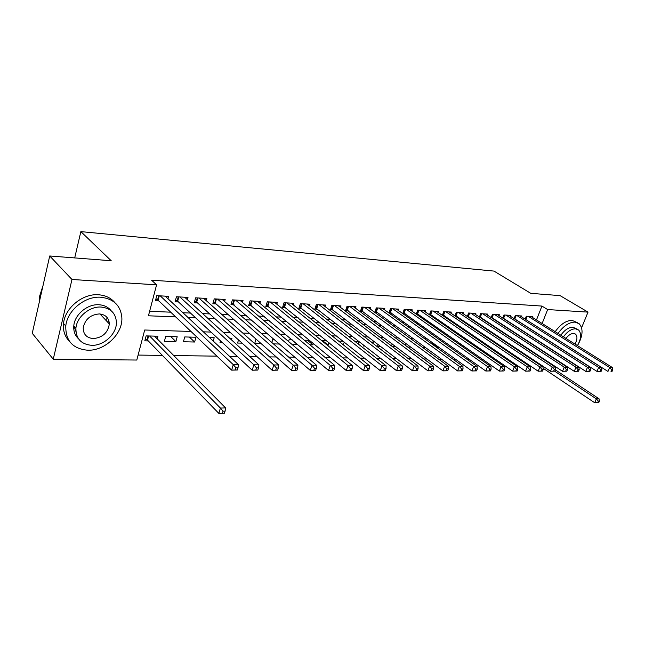 <?xml version="1.0" encoding="UTF-8"?>
<svg xmlns="http://www.w3.org/2000/svg" width="645" height="645" viewBox="0 0 645 645"><rect width="100%" height="100%" fill="white"/><g stroke="black" fill="none" stroke-linecap="round" stroke-linejoin="round"><path stroke-width="0.97" d="M108.562 319.847L107.965 322.476M563.69 364.417L562.964 364.409M551.926 364.296L551.007 364.288M527.578 364.046L526.223 364.038M138.095 355.072L162.379 355.403M173.763 355.564L216.946 356.153M229.547 356.33L237.328 356.435M249.857 356.604L257.113 356.701M269.57 356.878L276.318 356.967M288.71 357.137L294.975 357.225M307.294 357.394L313.107 357.475M325.346 357.636L330.732 357.717M342.898 357.878L347.873 357.951M359.966 358.112L364.554 358.177M376.575 358.346L380.784 358.402M392.732 358.564L396.586 358.62M408.454 358.781L411.986 358.83M423.773 358.991L426.982 359.031M438.697 359.192L441.599 359.233M453.241 359.394L455.854 359.426M467.415 359.588L469.753 359.62M481.243 359.781L483.315 359.805M494.723 359.958L496.545 359.991M507.881 360.144L509.461 360.168M190.976 331.449L144.69 330.006L136.788 360.039L53.253 359.184L71.974 279.487L156.582 284.832L148.439 315.784L175.682 316.905M71.974 279.487L49.713 255.976L32.25 333.312L53.253 359.184M167.99 298.748L168.635 296.329L156.759 295.668L155.413 300.755L158.896 300.933M187.373 299.699L188.001 297.401L176.448 296.764L175.085 301.779L178.48 301.957M206.231 300.626L206.843 298.45L195.604 297.829L194.226 302.771L197.523 302.94M224.589 301.538L225.186 299.474L214.237 298.861L212.858 303.739L216.067 303.908M242.464 302.424L243.036 300.465L232.385 299.877L230.991 304.682L234.111 304.843M259.87 303.303L260.427 301.433L250.05 300.852L248.647 305.601L251.687 305.762M276.826 304.158L277.374 302.376L267.256 301.812L265.845 306.496L268.812 306.649M293.362 304.996L293.886 303.295L284.026 302.747L282.607 307.367L285.501 307.52M309.471 305.819L309.987 304.19L300.377 303.658L298.949 308.221L301.763 308.366M325.193 306.617L325.693 305.061L316.316 304.545L314.881 309.044L317.63 309.189M340.52 307.407L341.012 305.915L331.861 305.408L330.425 309.858L333.102 309.995M355.484 308.181L355.959 306.746L347.034 306.254L345.591 310.64L348.203 310.777M370.093 308.931L370.553 307.56L361.837 307.076L360.394 311.414L362.942 311.543M384.347 309.673L384.799 308.35L376.293 307.883L374.842 312.164L377.333 312.293M398.279 310.398L398.715 309.124L390.41 308.665L388.951 312.898L391.386 313.027M411.889 311.108L412.316 309.882L404.197 309.431L402.754 313.575M425.184 311.801L425.603 310.624L417.67 310.181L416.259 314.171M438.181 312.478L438.592 311.342L430.836 310.914L429.457 314.76M450.895 313.147L451.29 312.051L443.704 311.632L442.365 315.341M463.32 313.801L463.707 312.744L456.289 312.333L454.983 315.913M475.478 314.438L475.857 313.422L468.601 313.01L467.327 316.469M487.378 315.066L487.749 314.083L480.646 313.688L479.396 317.026M499.02 315.679L499.383 314.728L492.433 314.341L491.208 317.574M510.413 316.284L510.767 315.357L503.963 314.978L502.769 318.106M521.571 316.88L521.926 315.977L515.258 315.607L514.089 318.638M504.511 349.364L505.857 349.397M491.675 349.058L493.256 349.098M479.606 348.276L479.42 348.768L480.356 348.792M432.569 343.672L438.286 347.792L437.133 347.768M422.628 347.421L425.523 347.494M407.761 347.075L410.954 347.147M392.499 346.712L396.014 346.792M378.123 344.47L377.47 346.357L380.679 346.43M363.699 345.091L363.385 346.018L364.949 346.059M322.653 340.689L328.192 345.188L327.265 345.164M307.415 340.27L312.922 344.825L309.818 344.753M291.798 339.851L297.264 344.454L291.879 344.325M273.432 343.89L279.648 344.035M256.017 339.093L254.711 343.446L261.136 343.6M238.505 339.915L237.578 343.043L242.085 343.148M220.509 340.866L219.993 342.624L222.477 342.68M189.445 337.069L194.597 342.019L183.422 341.761L184.752 336.94L195.943 337.246L194.597 342.019M170.78 336.561L175.867 341.576L164.378 341.31L165.709 336.424L177.198 336.738L175.867 341.576M520.62 360.249L520.902 359.547M525.627 347.534L525.804 347.066M514.299 347.107L514.073 347.679M502.979 347.453L502.713 348.155M491.417 347.849L491.103 348.671M487.491 345.164L485.919 345.123M487.741 345.333L487.435 346.155M474.599 344.817L472.777 344.761M475.857 345.688L475.494 346.647M461.393 344.454L459.329 344.398M463.707 346.075L463.295 347.179M447.872 344.083L445.542 344.027M451.282 346.51L450.815 347.776M434.021 343.712L431.989 344.059M438.576 346.994L438.286 347.792M419.822 343.325L419.274 343.309L418.807 344.624M405.947 343.438L405.31 345.252M392.2 343.922L391.491 345.954M372.875 343.293L373.302 342.06L371.197 342.003M358.281 344.027L359.072 341.673L355.145 341.568M343.204 341.245L338.657 341.124M344.253 342.068L343.334 344.849M326.652 340.794L321.726 340.657M329.006 342.697L328.192 345.188M309.656 340.334L304.972 340.205L304.843 340.625M313.373 343.398L312.922 344.825M292.185 339.859L289.081 339.77L288.541 341.495M274.23 339.367L272.795 339.334L271.819 342.495M231.482 339.867L231.966 338.222L229.604 338.157M213.237 341.068L214.188 337.738L209.536 337.609M157.227 338.859L157.936 336.214L146.125 335.892L144.819 340.842L148.277 340.923M536.471 319.944L541.929 306.069L151.615 280.212L156.582 284.832M149.632 311.253L170.723 312.188M182.938 312.728L190.477 313.067M202.643 313.607L209.689 313.922M221.807 314.462L228.378 314.752M240.448 315.284L246.559 315.558M258.581 316.09L264.257 316.348M276.229 316.88L281.494 317.114M293.411 317.638L298.288 317.856M310.148 318.388L314.647 318.59M326.459 319.114L330.595 319.291M342.35 319.815L346.147 319.985M357.846 320.509L361.321 320.662M372.955 321.178L376.124 321.315M387.701 321.831L390.572 321.96M402.085 322.476L404.673 322.589M416.13 323.097L418.444 323.201M429.844 323.709L431.9 323.798M443.236 324.306L445.05 324.387M456.321 324.887L457.894 324.951M469.109 325.451L470.455 325.515M481.605 326.007L482.734 326.056M493.828 326.555L494.755 326.596M505.785 327.079L506.502 327.112M517.475 327.604L518.008 327.628M532.504 317.461L532.843 316.59L526.32 316.227L525.175 319.154L607.969 371.447L609.654 367.489L528.231 316.332M503.971 318.88L504.503 318.912M492.288 318.275L493.006 318.308M480.348 317.654L481.267 317.703M468.141 317.017L469.27 317.074M455.66 316.364L457.007 316.437M442.897 315.703L444.469 315.784M429.844 315.026L431.65 315.123M416.485 314.333L418.532 314.438M402.811 313.623L405.116 313.736M49.713 255.976L111.222 260.749L80.859 231.619L74.699 257.919M80.859 231.619L493.973 271.085L530.779 293.346L560.07 295.62L588.014 312.115L581.605 327.757M541.929 306.069L547.645 309.56L588.014 312.115M75.884 331.369L73.869 325.959M542.131 323.492L547.645 309.56M187.937 317.413L195.508 317.719M207.722 318.227L214.785 318.517M226.943 319.017L233.53 319.291M245.64 319.791L251.768 320.041M263.829 320.541L269.521 320.775M281.526 321.275L286.807 321.492M298.748 321.984L303.634 322.186M315.526 322.677L320.033 322.863M331.869 323.347L336.021 323.516M347.792 324.008L351.606 324.161M363.32 324.645L366.803 324.79M378.454 325.274L381.63 325.403M393.224 325.878L396.094 325.999M407.632 326.475L410.22 326.58M421.693 327.055L424.007 327.152M435.415 327.62L437.479 327.708M448.823 328.176L450.637 328.249M461.925 328.716L463.497 328.781M474.72 329.24L476.066 329.297M487.225 329.756L488.354 329.805M499.448 330.264L500.375 330.296M511.404 330.756L512.13 330.788M523.103 331.24L523.635 331.256M529.36 342.019L528.634 342.003M517.588 341.656L516.669 341.624M505.559 341.278L504.43 341.245M493.256 340.891L491.909 340.85M480.662 340.504L479.09 340.455M467.778 340.1L465.964 340.044M454.588 339.689L452.524 339.625M441.075 339.262L438.753 339.189M427.24 338.835L424.636 338.754M413.058 338.391L410.172 338.303M398.529 337.932L395.345 337.835M383.63 337.472L380.131 337.359M368.36 336.996L364.53 336.875M352.686 336.505L348.51 336.376M336.601 336.005L332.062 335.86M320.089 335.489L315.171 335.327M303.134 334.957L297.813 334.787M285.719 334.408L279.978 334.231M267.82 333.852L261.636 333.659M249.413 333.28L242.77 333.07M230.491 332.683L223.355 332.465M211.02 332.078L203.369 331.836M526.126 363.965L526.401 363.256M531.174 351.194L531.359 350.735M611.67 369.762L610.992 371.343L612.073 371.351L612.75 369.762L611.67 369.762L609.654 367.489L612.355 367.513L530.948 316.485M612.073 371.351L610.992 371.343M612.75 369.762L612.355 367.513M543.138 368.271L594.69 402.738L596.335 398.868L599.052 398.803L555.377 369.867M554.627 371.165L596.335 398.868L598.326 401.117L597.665 402.665L598.754 402.641L599.415 401.085L598.326 401.117M599.052 398.803L599.415 401.085M597.665 402.665L594.69 402.738M577.493 345.656C582.951 335.956 583.491 328.628 579.113 323.685L574.897 322.105C569.003 322.226 563.383 326.007 558.03 333.457M577.404 322.653L572.034 320.363C566.141 320.476 560.529 324.25 555.192 331.675M560.819 335.207C564.649 329.958 568.648 327.281 572.833 327.184L577.299 329.192M577.436 345.623C581.282 338.698 581.653 333.473 578.573 329.966L575.469 328.797C571.285 328.902 567.278 331.586 563.448 336.851M574.985 344.083C577.348 339.705 577.557 336.408 575.614 334.207L573.582 333.433C570.954 333.505 568.422 335.174 565.979 338.44M87.736 350.219C104.925 350.928 122.768 333.892 121.865 317.848C120.8 305.649 113.77 298.78 100.765 297.224C85.019 295.934 67.153 310.527 65.79 326.048C65.484 340.786 72.804 348.84 87.736 350.219M114.818 302.57C110.819 297.853 105.345 295.257 98.395 294.765C82.681 293.459 64.879 307.979 63.541 323.459C62.839 330.659 64.814 336.609 69.458 341.326M78.456 338.738C74.949 335.408 73.393 331.127 73.804 325.878C74.554 314.647 87.43 303.884 98.911 304.754C104.176 305.093 108.255 307.093 111.166 310.753M91.663 345.317C103.918 345.873 116.818 333.796 116.414 322.266C115.778 313.212 110.674 308.149 101.104 307.052C89.591 306.198 76.674 317.001 75.908 328.273C75.836 338.641 81.085 344.317 91.663 345.317M99.403 313.93C90.437 314.647 85.043 319.283 83.213 327.813C83.253 334.344 86.624 337.932 93.323 338.585C102.628 337.601 107.965 332.715 109.328 323.935C108.997 317.961 105.683 314.623 99.403 313.93M106.739 321.17L106.925 317.259M43.005 285.662L39.659 296.047L39.627 300.643M601.148 371.31L601.825 369.706L600.721 369.706L600.043 371.302L601.148 371.31L596.996 371.415L598.681 367.408L517.209 315.719M600.721 369.706L598.681 367.408L601.446 367.432L519.991 315.873M600.043 371.302L596.996 371.415L514.13 318.541M601.825 369.706L601.446 367.432M589.973 371.27L590.651 369.65L589.514 369.641L588.837 371.262L589.973 371.27L585.773 371.375L587.466 367.328L505.962 315.091M589.514 369.641L587.466 367.328L590.288 367.344L508.792 315.252M588.837 371.262L585.773 371.375L502.842 317.929M590.651 369.65L590.288 367.344M578.533 371.23L579.218 369.593L578.057 369.585L577.38 371.222L578.533 371.23L574.292 371.335L575.985 367.239L494.465 314.454M578.057 369.585L575.985 367.239L578.879 367.255L497.368 314.615M577.38 371.222L574.292 371.335L491.313 317.308M579.218 369.593L578.879 367.255M566.834 371.181L567.511 369.529L566.326 369.521L565.649 371.181L566.834 371.181L562.537 371.294L564.23 367.15L482.726 313.801M566.326 369.521L564.23 367.15L567.197 367.174L485.685 313.962M565.649 371.181L562.537 371.294L479.533 316.671M567.511 369.529L567.197 367.174M554.853 371.141L555.538 369.464L554.321 369.456L553.644 371.133L554.853 371.141L550.507 371.254L552.209 367.053L470.729 313.131M554.321 369.456L552.209 367.053L555.24 367.078L473.753 313.301M553.644 371.133L550.507 371.254L467.488 316.018M555.538 369.464L555.24 367.078M542.59 371.101L543.267 369.4L542.026 369.392L541.349 371.093L542.59 371.101L538.188 371.206L539.889 366.965L458.466 312.454M542.026 369.392L539.889 366.965L542.993 366.989L461.554 312.623M541.349 371.093L538.188 371.206L455.185 315.349M543.267 369.4L542.993 366.989M530.029 371.052L530.706 369.335L529.44 369.327L528.755 371.044L530.029 371.052L525.57 371.165L527.271 366.868L445.929 311.753M529.44 369.327L527.271 366.868L530.456 366.892L449.089 311.93M528.755 371.044L525.57 371.165L442.607 314.663M530.706 369.335L530.456 366.892M517.153 371.004L517.838 369.271L516.532 369.262L515.847 371.004L517.153 371.004L512.646 371.117L514.347 366.771L433.109 311.043M516.532 369.262L514.347 366.771L517.613 366.795L436.343 311.221M515.847 371.004L512.646 371.117L429.747 313.97M517.838 369.271L517.613 366.795M503.963 370.956L504.648 369.198L503.31 369.19L502.624 370.956L503.963 370.956L499.399 371.069L501.109 366.666L419.992 310.31M503.31 369.19L501.109 366.666L504.446 366.699L423.297 310.495M502.624 370.956L499.399 371.069L416.581 313.252M504.648 369.198L504.446 366.699M490.442 370.907L491.127 369.125L489.757 369.117L489.071 370.907L490.442 370.907L485.822 371.028L487.523 366.57L406.576 309.56M489.757 369.117L487.523 366.57L490.95 366.594L409.962 309.753M489.071 370.907L485.822 371.028L403.125 312.519M491.127 369.125L490.95 366.594M476.574 370.859L477.26 369.053L475.857 369.045L475.172 370.851L476.574 370.859L471.89 370.98L473.599 366.465L392.845 308.802M475.857 369.045L473.599 366.465L477.115 366.489L396.304 308.995M475.172 370.851L471.89 370.98L389.346 311.769M477.26 369.053L477.115 366.489M462.352 370.811L463.037 368.98L461.594 368.972L460.909 370.802L462.352 370.811L457.611 370.923L459.313 366.352L378.784 308.02M461.594 368.972L459.313 366.352L462.925 366.384L382.332 308.213M460.909 370.802L457.611 370.923L375.237 310.995M463.037 368.98L462.925 366.384M447.759 370.754L448.444 368.9L446.961 368.9L446.276 370.746L447.759 370.754L442.954 370.875L444.655 366.239L364.393 307.214M446.961 368.9L444.655 366.239L448.356 366.271L368.021 307.415M446.276 370.746L442.954 370.875L360.797 310.205M448.444 368.9L448.356 366.271M432.779 370.698L433.464 368.827L431.94 368.819L431.255 370.698L432.779 370.698L427.909 370.827L429.61 366.126L349.646 306.399M431.94 368.819L429.61 366.126L433.408 366.158L353.371 306.601M431.255 370.698L427.909 370.827L346.002 309.398M433.464 368.827L433.408 366.158M417.396 370.649L418.073 368.747L416.517 368.738L415.832 370.641L417.396 370.649L412.453 370.77L414.163 366.013L334.545 305.553M416.517 368.738L414.163 366.013L418.065 366.038L338.359 305.77M415.832 370.641L412.453 370.77L330.845 308.568M418.073 368.747L418.065 366.038M401.593 370.585L402.27 368.658L400.674 368.65L399.989 370.585L401.593 370.585L396.586 370.714L398.288 365.892L319.065 304.698M400.674 368.65L398.288 365.892L402.295 365.925L322.968 304.916M399.989 370.585L396.586 370.714L315.308 307.713M402.27 368.658L402.295 365.925M385.355 370.528L386.033 368.577L384.388 368.569L383.711 370.52L385.355 370.528L380.284 370.657L381.977 365.771L303.19 303.811M384.388 368.569L381.977 365.771L386.097 365.796L307.197 304.037M383.711 370.52L380.284 370.657L299.377 306.843M386.033 368.577L386.097 365.796M368.666 370.472L369.343 368.489L367.65 368.48L366.973 370.464L368.666 370.472L363.522 370.601L365.207 365.642L286.92 302.908M367.65 368.48L365.207 365.642L369.448 365.675L291.024 303.134M366.973 370.464L363.522 370.601L283.05 305.94M369.343 368.489L369.448 365.675M351.501 370.407L352.178 368.4L350.437 368.392L349.759 370.399L351.501 370.407L346.284 370.536L347.969 365.513L270.223 301.981M350.437 368.392L347.969 365.513L352.323 365.546L274.439 302.215M349.759 370.399L346.284 370.536L266.288 305.021M352.178 368.4L352.323 365.546M333.844 370.343L334.521 368.303L332.723 368.295L332.054 370.335L333.844 370.343L328.547 370.48L330.232 365.376L253.09 301.022M332.723 368.295L330.232 365.376L334.715 365.409L257.419 301.263M332.054 370.335L328.547 370.48L249.099 304.069M334.521 368.303L334.715 365.409M315.671 370.278L316.34 368.214L314.494 368.198L313.825 370.27L315.671 370.278L310.301 370.415L311.97 365.239L235.506 300.046M314.494 368.198L311.97 365.239L316.582 365.272L239.948 300.296M313.825 370.27L310.301 370.415L231.45 303.094M316.34 368.214L316.582 365.272M296.966 370.214L297.627 368.11L295.733 368.101L295.063 370.206L296.966 370.214L291.508 370.351L293.177 365.094L217.446 299.046M295.733 368.101L293.177 365.094L297.925 365.135L222.009 299.296M295.063 370.206L291.508 370.351L215.245 303.19L213.326 302.094M297.627 368.11L297.925 365.135M277.689 370.141L278.358 368.013L276.399 368.005L275.729 370.133L277.689 370.141L272.158 370.278L273.811 364.949L198.902 298.014M276.399 368.005L273.811 364.949L278.704 364.989L203.586 298.272M275.729 370.133L272.158 370.278L196.717 302.215L194.701 301.062M278.358 368.013L278.704 364.989M257.831 370.069L258.492 367.908L256.468 367.9L255.815 370.061L257.831 370.069L252.211 370.214L253.848 364.796L179.834 296.95M256.468 367.9L253.848 364.796L258.895 364.836L184.655 297.216M255.815 370.061L252.211 370.214L177.681 301.215L175.569 299.998M258.492 367.908L258.895 364.836M237.352 369.996L238.013 367.803L235.925 367.787L235.272 369.988L237.352 369.996L231.644 370.141L233.272 364.643L160.242 295.861M235.925 367.787L233.272 364.643L238.481 364.683L165.193 296.136M235.272 369.988L231.644 370.141L158.114 300.191L155.905 298.901M238.013 367.803L238.481 364.683M145.351 338.827L147.52 340.141L218.832 413.381L220.413 408.051L225.589 407.922L154.51 336.118M149.592 335.989L220.413 408.051L223.017 411.163L222.388 413.3L224.46 413.243L225.089 411.107L223.017 411.163M225.589 407.922L225.089 411.107M222.388 413.3L218.832 413.381M527.134 316.268L525.877 319.501M526.538 316.235L525.377 319.227M514.25 347.8L514.476 347.22M514.726 348.115L514.952 347.534M516.113 315.655L514.855 318.92M515.516 315.623L514.355 318.646M504.858 315.034L503.6 318.332M504.269 315.002L503.1 318.05M493.369 314.389L492.111 317.727M492.772 314.357L491.603 317.445M481.63 313.736L480.372 317.106M481.033 313.704L479.864 316.824M469.633 313.075L468.375 316.477M469.036 313.035L467.867 316.195M457.37 312.39L456.112 315.832M456.773 312.357L455.604 315.55M444.832 311.688L443.575 315.179M444.236 311.656L443.067 314.889M432.013 310.979L430.755 314.502M431.416 310.946L430.247 314.212M418.903 310.253L417.646 313.817M418.299 310.213L417.138 313.518M405.487 309.503L404.23 313.107M404.883 309.471L403.722 312.809M391.757 308.737L390.507 312.39M391.152 308.705L389.991 312.091M377.704 307.955L376.454 311.656M377.099 307.923L375.946 311.35M363.32 307.157L362.071 310.898M362.716 307.125L361.555 310.592M348.582 306.335L347.333 310.124M347.978 306.302L346.825 309.81M333.481 305.496L332.24 309.334M332.876 305.464L331.724 309.019M318.009 304.633L316.768 308.52M317.396 304.601L316.252 308.197M302.142 303.755L300.909 307.689M301.538 303.722L300.393 307.367M285.872 302.852L284.647 306.835M285.267 302.819L284.139 306.504M269.191 301.925L267.973 305.956M268.586 301.884L267.457 305.625M252.066 300.965L250.857 305.061M251.461 300.933L250.341 304.722M234.49 299.99L233.288 304.134M233.885 299.957L232.772 303.795M216.446 298.99L215.245 303.19M215.841 298.949L214.737 302.844M197.902 297.958L196.717 302.215M197.305 297.925L196.209 301.868M178.859 296.894L177.681 301.215M178.254 296.861L177.173 300.868M159.275 295.805L158.114 300.191M158.678 295.773L157.606 299.836M147.02 339.778L148.036 335.94M147.52 340.141L148.632 335.956M574.776 333.691L575.614 334.207M40.458 296.966L39.659 296.047M99.959 313.962L109.328 323.935M73.804 325.878L75.908 328.273M65.79 326.048L63.541 323.459"/></g></svg>
